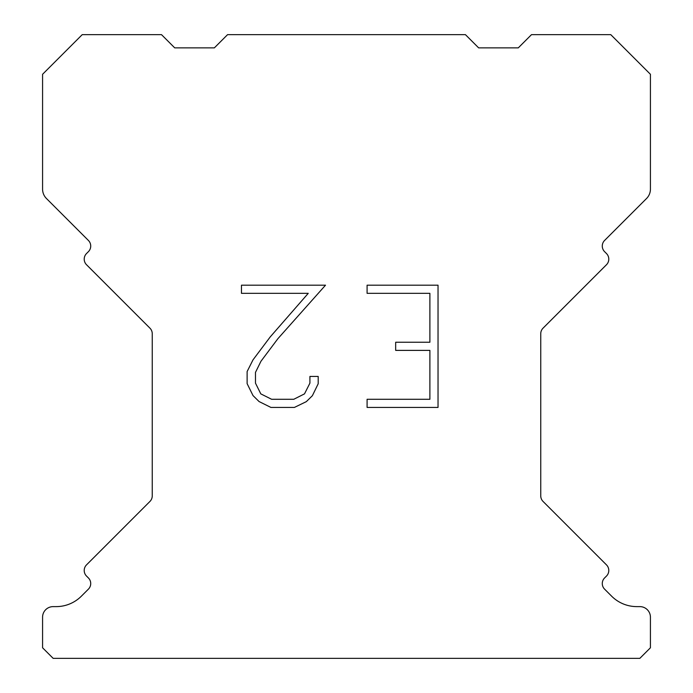 <?xml version="1.0" encoding="UTF-8"?>
<svg xmlns="http://www.w3.org/2000/svg" width="693" height="693" viewBox="0 0 693 693"><rect width="100%" height="100%" fill="white"/><g stroke="black" fill="none" stroke-linecap="round" stroke-linejoin="round"><path stroke-width="1.04" d="M429.885 399.289L429.885 350.389L395.668 350.389L395.668 342.238L429.885 342.238L429.885 293.338L367.091 293.338L367.091 285.187L438.037 285.187L438.037 407.432L367.091 407.432L367.091 399.289L429.885 399.289M318.191 376.438L318.191 383.766L312.378 395.703L306.332 401.637L294.395 407.432L270.92 407.432L259.061 401.542L253.014 395.573L247.124 383.645L247.124 371.543L253.014 359.849L270.279 336.85L308.246 293.338L241.467 293.338L241.467 285.187L325.511 285.187L277.919 338.652L260.966 361.252L255.474 372.401L255.474 383.134L260.811 393.884L271.63 399.289L293.763 399.289L304.504 393.867L309.918 383.134L309.918 376.438L318.191 376.438M227.573 34.65L465.427 34.65L478.638 47.86L518.286 47.86L531.496 34.65L610.776 34.65L650.424 74.29L650.424 189.154A13.21 13.21 0 0 1 646.552 198.501L604.599 240.445A7.926 7.926 0 0 0 604.599 251.663L606.47 253.534A7.926 7.926 0 0 1 606.47 264.743L543.069 328.144A7.926 7.926 0 0 0 540.748 333.749L540.748 495.85A7.926 7.926 0 0 0 543.069 501.455L606.47 564.864A7.926 7.926 0 0 1 606.47 576.074L604.599 577.945A7.926 7.926 0 0 0 604.599 589.154L611.616 596.162A35.681 35.681 0 0 0 636.841 606.618L639.847 606.618A10.568 10.568 0 0 1 650.424 617.186L650.424 647.782L639.847 658.35L53.153 658.35L42.576 647.782L42.576 617.186A10.568 10.568 0 0 1 53.153 606.618L56.159 606.618A35.681 35.681 0 0 0 81.384 596.162L88.401 589.154A7.926 7.926 0 0 0 88.401 577.945L86.53 576.074A7.926 7.926 0 0 1 86.53 564.864L149.931 501.455A7.926 7.926 0 0 0 152.252 495.85L152.252 333.749A7.926 7.926 0 0 0 149.931 328.144L86.53 264.743A7.926 7.926 0 0 1 86.53 253.534L88.401 251.663A7.926 7.926 0 0 0 88.401 240.445L46.448 198.501A13.21 13.21 0 0 1 42.576 189.154L42.576 74.29L82.224 34.65L161.504 34.65L174.714 47.86L214.362 47.86L227.573 34.65"/></g></svg>
